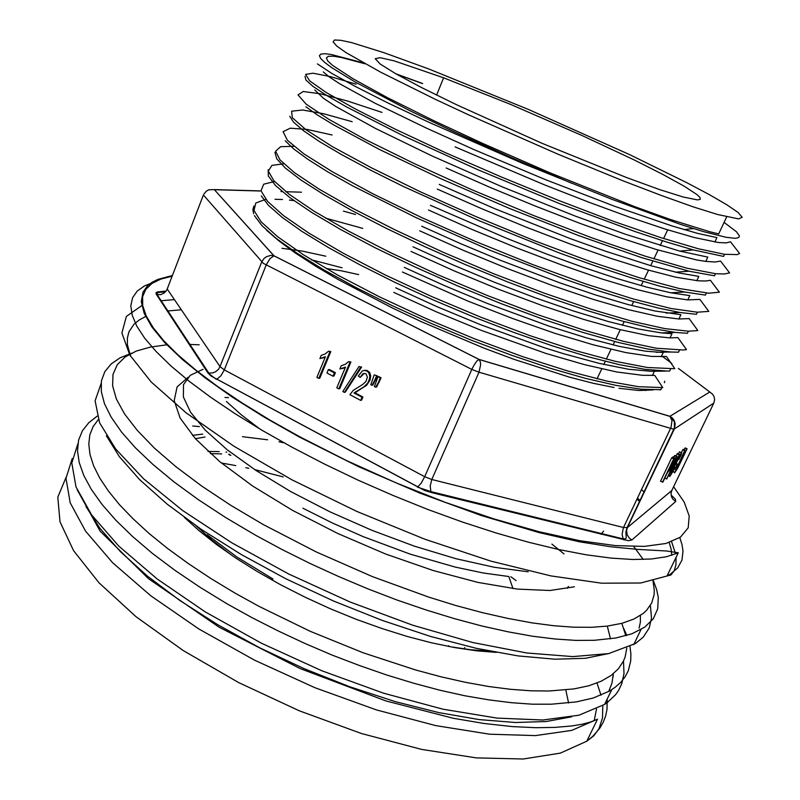 <?xml version="1.0" encoding="UTF-8"?>
<svg xmlns="http://www.w3.org/2000/svg" width="800" height="800" viewBox="0 0 800 800"><rect width="100%" height="100%" fill="white"/><g stroke="black" fill="none" stroke-linecap="round" stroke-linejoin="round"><path stroke-width="1.2" d="M676.99 456.37L666.69 478.99L679.53 454.48L668.14 476.27L676.99 456.37L674.97 455.39L673.28 458.56M679.53 454.48L677.55 453.49L676.05 455.9M677.86 464.19L675.28 467.95L677.86 464.19L675.76 463.33M687.11 448.84L676.12 470.12L684.64 450.68L674.65 472.91L677.84 467.98L687.11 448.84L685.18 447.87L683.98 449.82M685.06 450.36L683.12 449.39L681.24 452.74M678.15 459.19L676.17 463.34M680.05 454.73L673.12 468.26L669.81 476.52L675.15 467.81L671.28 473.32L677.77 459.36L680.35 455.33L678.81 459.53L681 455.19L681.67 452.69L680.05 454.73L678.08 453.76L679.77 452M672.97 458.4L673.38 456.66L671.73 457.78L660.52 481.27L662.97 481.93L667.52 472.41L669.78 469.94L674.25 461.09L675.45 457.8L673.74 458.79L662.51 482.29M377.41 375.88L374.19 374.93L370.75 384.66L371.98 385.3L372.9 385.05L377.41 375.88L374.19 374.93M361.56 367.11L359.02 366.51L342.77 391.51L344.37 392.35L345.34 392.09L361.56 367.11L359.02 366.51M335.37 372.68L329.3 369.51L328.32 369.74L326.96 373.01L333.03 376.18L334.01 375.95L335.37 372.68L334.4 372.91L328.32 369.74M321.63 358.25L325.27 357.11M330.85 351.62L328.59 351.16L325.08 353.97L321.18 355.41L319.88 358.55L325.45 356.69L316.87 377.37L318.84 378.4L319.83 378.16L330.85 351.62L328.59 351.16M341.94 368.6L345.35 367.5M350.94 362.03L348.69 361.58L345.14 364.39L341.21 365.82L339.89 368.97L345.51 367.11L336.84 387.85L338.82 388.89L339.79 388.63L350.94 362.03L348.69 361.58M360.68 400.35L362 397.23L354.02 393.05L364.14 386.71L367.77 383.03L369.54 378.86L369.79 376.13L368.73 372.61L367.03 371.09L364.64 370.4L362.3 371.04L358.3 375.95L360.21 377.36L362.74 373.89L364.47 373.35L366.06 373.92L367.4 377.18L365.97 381.38L362.76 384.44L353.16 390.37L349.93 394.72L360.68 400.35L361.62 400.08L362.94 396.96L354.97 392.78L366.68 385.16L370.06 380.02L370.72 375.89L369.66 372.38L366.9 370.39L364.05 370.43M360.21 377.36L364.24 373.35M381.13 377.81L378.83 376.61L377.91 376.86L374.45 386.59L375.66 387.22L376.58 386.96L381.13 377.81L377.91 376.86M266.53 230.2L278.89 240.86L295.05 252.77L314.86 265.7L337.93 279.39L391.97 307.8L421.84 321.87L483.67 347.99L513.93 359.32L569.33 377.13L593.3 383.29L614.13 387.48M355.54 214.5L343.38 211.09M294.03 200.64L289.38 200.08M282.5 199.49L274.98 199.26M253.86 205.98L252.9 209.47L253.59 213.7M619.04 388.32L638.95 390.53L653.32 389.88M664.42 382.72L664.67 381.19M603.64 531.09L600.95 534.31M259.64 428.78L241.33 414.8L226.43 401.52M362.83 228.43L325.47 218.07M282.04 248.3L302.27 251.07L325.84 256.15M342.06 267.83L311.43 259.75M318.84 378.4L329.87 351.82M333.03 376.18L334.4 372.91M338.82 388.89L349.98 362.25M344.37 392.35L360.62 367.34M362 397.23L362.94 396.96M354.02 393.05L354.97 392.78M371.98 385.3L374.63 380.49L375.56 380.24M374.63 380.49L376.48 376.12M375.66 387.22L378.35 382.42L379.27 382.17M378.35 382.42L380.21 378.05M686.69 449.15L684.76 448.18M684.64 450.68L682.7 449.7M676.63 465.13L675.23 464.42M675.08 467.38L674.06 466.87M678.81 459.53L677.92 459.08M666.69 478.99L664.83 478.04M676.52 456.72L674.53 455.72M679.09 454.81L677.11 453.82M674.03 460.49L670.79 467.53L668.84 469.64L672.86 461.24L673.96 460.45M673.74 458.79L671.73 457.78M98.35 419.46L93.06 426.65L89.83 434.91L88.77 444.22L90.01 454.53L93.64 465.8L99.73 477.96L108.32 490.92L119.45 504.58L133.07 518.81L149.14 533.47L167.54 548.4L188.12 563.43L210.7 578.39L235.02 593.08L259.13 606.41L310.19 631.27L363.15 652.78L415.66 670.01L441.02 676.8L465.43 682.3L488.64 686.47L510.46 689.31L530.69 690.83L549.18 691.05L574.03 688.93L588.72 685.76L601.01 681.3L610.87 675.65L618.33 668.92L623.43 661.23L625.11 657.06L626.78 648.13M625.77 635.74L621.82 623.32M563.95 553.92L551.91 544.11M496.42 652.43L476.52 650.82L454.76 647.59L431.46 642.75L406.95 636.35L381.62 628.45L355.88 619.18L330.16 608.68L304.9 597.12L280.52 584.7L257.42 571.64L235.98 558.16L216.5 544.48L199.25 530.83L184.45 517.43M608.69 691.48L612.05 682.98L613.32 673.77L613.1 677.12M571.72 716.81L546.39 721.5L515.35 722.52L479.2 719.59L438.79 712.6L395.24 701.61L349.87 686.83L304.18 668.7L259.69 647.81L217.87 624.85L180.04 600.63L147.28 575.96L120.4 551.61L99.9 528.29L85.98 506.6L99.9 528.29L120.4 551.61L147.28 575.96L180.04 600.63L217.87 624.85L259.69 647.81L304.18 668.7L349.87 686.83L395.24 701.61L438.79 712.6L479.2 719.59L515.35 722.52L546.39 721.5L571.72 716.81M207.98 451.39L219.24 451.65M226.01 452.06L226.81 452.11M77.94 443.73L71.77 462.99L76.03 486.93L91.59 514.94L118.78 546.07L157.17 578.97L205.44 611.95L261.35 643.17L321.9 670.78L383.64 693.18L443.05 709.17L496.96 718.14L542.85 719.99L579.03 715.16L604.64 704.41L607.13 702.66L615.38 694.89L618.47 690.59L621.84 683.65L624.04 673.6L623.46 661.16M623.8 628.56L626.76 635.45M630.01 646.64L630.93 653.96L630.73 660.96L628.26 670.75L625.12 676.75L620.75 682.28L615.13 687.29L609.59 690.97L593.34 697.95L576.27 701.92L551.44 704.23L532.39 704.16L511.53 702.74L489.03 699.94L465.05 695.75L439.84 690.17L413.64 683.24L386.71 675L359.37 665.54L331.9 654.95L304.63 643.34L277.86 630.85L251.89 617.61L227.02 603.78L199.86 587.22L174.9 570.34L152.43 553.4L132.7 536.63L115.89 520.27L102.1 504.52L91.4 489.54L83.78 475.51L79.19 462.53L77.52 450.71L78.65 440.12L82.43 430.8L88.68 422.79L97.22 416.09M166.92 344.85L150.27 347.1L136.21 351.14L125.08 357.01L117.22 364.75L112.97 374.37L112.63 385.85L116.44 399.1L124.62 414.02L137.26 430.42L154.39 448.07L175.89 466.69L201.52 485.92L230.89 505.39L263.47 524.66L316.38 551.99L372.39 576.55L428.72 597.09L456.13 605.56L482.6 612.69L507.83 618.45L531.55 622.78L553.54 625.69L573.59 627.18L591.56 627.29L607.33 626.06L622.04 623.26L633.97 619.04L643.11 613.51L646.64 610.3L651.68 603.04L654.09 594.8L654.34 590.35L653.02 580.87M643.16 559.43L633.8 546.55M199.25 344.84L189.16 344.38M574.39 586.85L550.01 590.47L517.44 589.08L477.88 582.4L433.13 570.54L385.55 553.96L337.8 533.53L292.65 510.42L252.6 485.99L219.68 461.62L195.28 438.6L180.09 417.99L174.2 400.6L177.13 386.94L188.1 377.27M640.41 615.46L640.35 621.96L639.13 628.08M609.36 653.42L585.37 658.28L554.75 659.22L518.04 655.94L476.17 648.3L430.39 636.37L382.25 620.42L333.49 600.98L285.94 578.75L241.36 554.56L201.32 529.36L167.09 504.07L139.57 479.56L119.3 456.59L106.42 435.78M225.01 397.46L228.54 397.55M101.07 383.64L95.08 400.82L99.65 422.78L115.67 449.01L143.49 478.67L182.65 510.48L231.81 542.85L288.67 573.97L350.14 601.98L412.67 625.23L472.67 642.47L526.88 652.98L572.77 656.57L608.64 653.56L635.53 643.51L643.26 637.06L649.16 627.95L651.47 618.14L650.36 605.48M653.41 580.78L656.61 589.37L658.27 597.53L657.71 608.83L653.28 618.78L644.78 627.14L631.89 633.75L615.8 638.03L594.28 640.32L575.78 640.38L555.12 639.01L532.45 636.16L507.96 631.81L481.91 625.99L454.56 618.71L426.22 610.04L397.25 600.06L367.99 588.88L338.82 576.65L310.11 563.5L282.23 549.62L255.5 535.18L225.64 517.52L198.36 499.66L174.05 481.9L153.01 464.53L135.45 447.82L121.49 431.99L111.18 417.25L104.47 403.75L101.27 391.61L101.44 380.91L104.77 371.7L111.06 364.01L120.07 357.84L131.56 353.17M229.62 454.34L228.6 454.26M221.68 453.86L210.44 453.65M284.87 443.02L278.98 441.83M267.57 439.78L242.48 436.67M205.03 436.99L195.34 438.67M202.66 434.11L192.43 435.36M451.15 646.92L471.19 649.76L489.5 651.11M231.78 555.34L212.21 540.31L195.76 525.53M582.22 135.56L633.86 159.77L662.45 174.17L684.18 186.16L697.27 194.84L700.08 197.67L700.17 199.38L697.44 199.88L683.25 197.02L659.27 189.47L626.17 177.44L542.05 143.27L456.48 104.73L421.8 87.69L395.96 73.86L380.32 64.07L375.23 58.69L380.24 57.73L394.28 60.93L443.63 77.78L510.58 104.42L582.22 135.56M468.54 114.83L435.53 99.43L380.9 72.31L346.04 52.62L336.82 46.1L333.06 41.91L334.52 40L340.84 40.29L351.58 42.63L384.33 52.77L428.59 68.87L528.12 109.27L629.55 154.63L686.65 182.56L709.3 194.59L726.73 204.7L737.99 212.44L742.17 217.33L738.55 218.94L717.57 214.54L693.3 206.88L661.45 195.54L623.25 180.9L558.04 154.23L468.54 114.83M724.09 222.42L736.37 231.66L739.33 235.74L739.11 237.08L737.72 237.93L735.1 238.26L726.09 237.26L703.37 231.56L680.01 224.19L611.9 199.31L522.21 163.15L427.79 121.84L387.84 102.92L355.45 86.54L331.85 73.42L317.43 63.92M714.91 242.02L716.94 237.64L697.66 233.37L672.17 226L614.71 206.34L545.63 179.7L474.2 149.66L426.36 128.11L374.59 102.96L339.61 83.74L329.09 76.83L323.29 71.86M446.15 168.05L490.12 187.36L535.4 206.09L579.8 223.29L620.84 238.03L656.32 249.51L696.37 259.88L705.82 261.44L707.83 257.08L679.74 251.07L625.89 234.41L575.75 216.3L502.31 186.9L431.94 155.92L375.36 128.43L335.83 106.5L323.59 98.36L314.76 90.02M696.79 280.73L698.81 276.41L679.28 273.04L650.94 265.71L605.51 251.25L570.49 238.7L494.84 208.73L439.25 184.39M689.83 295.62L670.81 292.82L646.65 287.13L617.21 278.57L583.21 267.31L546 253.79L507.12 238.54L430.43 205.34M678.89 318.98L680.88 314.71L655.02 311.03L628.2 304.56L596.02 295.06L559.72 282.84L500.66 260.41L460.51 243.61L421.66 226.15M411 251.45L454.18 270.94L498.86 289.38L542.76 305.82L583.66 319.4L619.49 329.5L648.56 335.7L670.02 337.93L672 333.69L661.26 332.89L637.79 328.87L608.21 321.54L573.51 311.03L534.97 297.7L494.11 282.08L452.69 264.8L412.96 246.83M663.11 352.51L645.64 351.22L619.36 346.41L586.94 338.02L549.51 326.32L487.25 303.45L444.89 285.83L404.3 267.37M651.16 371.32L628.83 369.31L599.32 363.43L563.87 353.83L544.18 347.67L480.81 324.84L437.34 306.83L395.71 287.78M273.04 578.98L236.94 557.05L207.16 534.81M723.54 256.43L693.25 249.87L666.55 242.02L634.6 231.45L559.04 203.36L477.81 169.72L403.29 135.8L346.34 106.83L326.55 95.39L313.04 86.39L305.91 80L304.98 76.26M381.98 112.35L347.43 100.96L320.39 93.75L303.24 91.54L297.95 94.91L306.23 104.21L328.85 119.3L365.54 139.57L414.27 163.62L471.75 189.66L532.96 215.26L592.32 238.04L644.96 256.14L686.9 268.23L715.46 273.74L714.46 275.84L688.98 271.15L641.24 257.52L579.18 235.84L509.62 208.48L440.64 178.58L379.73 149.58L333.73 124.91L317.45 114.95L305.94 106.8M705.37 295.09L684.61 292.03L660.33 286.26L630.59 277.59L596.38 266.3L558.87 252.76L479.1 220.72L402.95 186.26L370.09 169.91L342.13 154.92L319.78 141.76L303.56 130.78L293.55 122.21L289.67 116.19M697.37 312.19L696.38 314.26L680.03 312.46L658.07 307.97L631.2 300.88L600.1 291.31L565.56 279.46L490.37 250.37L416.04 217.64L352.86 186.01L327.82 171.88L308.02 159.44L293.75 148.99L285.17 140.78M687.41 333.29L675.24 332.42L651.97 328.44L622.68 321.22L588.03 310.82L549.21 297.58L507.81 282L465.63 264.73L424.55 246.58L386.16 228.31L351.98 210.65L323.26 194.34L300.87 179.99L285.38 168.09L276.82 158.87L274.93 152.42M678.47 352.2L670.36 351.98L647.59 348.98L618.09 342.4L582.78 332.37L543.01 319.21L500.48 303.42L457.12 285.73L414.79 266.94L375.38 247.88L340.61 229.46L311.85 212.53L290.08 197.75L275.54 185.49L268.3 176.05L268.23 169.66M670.63 369L669.67 371.04L667.87 371.1L645.37 369.44L619.47 364.66L588.32 356.8L552.85 346.01L514.34 332.64L474.17 317.18L433.84 300.19L395.03 282.37L359.3 264.5L328 247.34L302.12 231.47L282.15 217.35L268.49 205.4L261.34 195.94M660.82 389.71L641.07 389.15L616.09 385.39L585.64 378.4L550.66 368.35L512.31 355.54L471.93 340.36L431.23 323.43L391.94 305.53L355.69 287.43L323.71 269.8L296.95 253.25L276.19 238.4L261.99 225.74L254.36 215.58M302.86 508.22L332.23 522.94L363.08 536.59L410.06 554.1L455.31 567.13L483.29 573.02L508.74 576.53M393.79 292.35L436.48 311.87L481.06 330.27L545.85 353.35L584.27 364.58L616.89 371.95L642.47 375.28L654.64 375.35M402.38 271.96L467.73 300.96L512.26 318.41L554.78 333.26L593.25 344.81L625.91 352.57L651.43 356.37L666.39 356.5M670.01 337.93L677.86 337.56M419.71 230.8L462.95 250.19L507.82 268.73L551.97 285.39L592.97 299.29L628.63 309.71L657.53 316.28L678.87 318.97L689.02 318.55M428.46 210.02L471.88 229.36L517 247.99L561.21 264.84L602.01 278.95L637.59 289.7L666.56 296.76L687.8 299.91L699.86 299.44M437.26 189.1L481.03 208.45L526.26 227.15L570.35 244.1L611.21 258.49L646.92 269.67L675.81 277.15L698.06 280.84L705.76 281.03L710.38 280.31M705.82 261.43L715.02 262.04L720.62 261.08M455.06 146.86L544.63 184.89L589.12 202.3L630.05 217.28L665.65 229.19L694.17 237.48L718.29 242.5L726.1 242.9L730.46 241.79L739.59 253.52L737.16 254.55L724.52 254.31L698.49 248.81L660.67 237.59L613.14 221.18L558.75 200.52L501.36 177.04L445.73 152.75L395.91 129.46L355.16 108.86L326.22 92.46L309.72 80.88L305.58 74.45L313.02 73.16L330.38 76.57L356.18 84.19M571.59 183.21L510.94 157.44L451.94 130.82L409.36 110.48L354.58 81.7L331.77 67.7L324.77 62.49L320.66 58.5L319.36 55.72L320.76 54.14L324.78 53.74L331.26 54.49L363.37 62.86M395.63 73.68L422.56 83.52M203.07 369.26L190.32 375.32L183.53 384.57L183.41 396.95L190.62 412.28L205.25 430.08L227.14 449.69L255.91 470.42L290.62 491.46L329.9 511.79L371.89 530.33L414.52 546.18L455.93 558.68L494.36 567.29L528.23 571.79M265.79 199.34L255.76 202.97L253.97 210.48L261.07 221.78L277.63 236.71L303.54 254.8L337.94 275.18L379.38 296.77L425.72 318.38L474.53 338.78L522.84 356.67L567.77 371.04L606.88 381.14L638.61 386.7L662.79 387.64L654.73 375.37M274.58 181.52L263.7 184.18L261.03 190.77L267.49 201.3L283.54 215.62L309.05 233.2L343.35 253.26L384.93 274.79L431.84 296.64L481.27 317.38L530.11 335.74L575.49 350.6L615.22 361.32L647.4 367.51L674.27 368.73L674.84 368.66L666.46 356.5M283.82 163.8L271.86 165.45L268.27 171.07L273.9 180.77L289.23 194.33L314.35 211.35L348.5 231.1L390.42 252.65L437.84 274.67L487.76 295.74L537.15 314.54L583.38 330.04L623.79 341.43L656.18 348.15L683.19 350.01L686.49 349.65L677.91 337.56M293.86 146.26L280.56 146.72L275.65 151.24L280.01 159.88L294.44 172.58L318.9 188.96L352.92 208.44L395.06 229.94L442.8 252.11L493.32 273.55L543.8 293.01L591.01 309.25L632 321.27L664.83 328.63L688.4 331.24L697.77 330.55M332.11 134.96L306.98 129.36L290.15 128.15L283.09 131.68L287.39 140.26L303.82 153.8L332.59 171.94L372.67 193.67L421.52 217.47L476.11 241.69L532.54 264.53L586.23 284.1L633.28 298.99L670.96 308.47L697.31 312.16L708.74 311.38M352.21 121.68L323.4 113.71L302.55 110.04L291.62 111.24L292.34 117.74L305.77 129.63L332.5 146.68L371.4 167.84L420.4 191.79L476.4 216.84L534.73 240.81L590.56 261.66L639.83 277.91L679.15 288.49L708.8 293.15L719.41 292.17L710.44 280.3M715.45 273.73L724.22 274.03L729.65 272.86L720.63 261.08M726.65 216.95L718.71 233.9L709.56 231.71L670.1 219.41L634.85 206.69L549.94 172.75L482.36 143.27L434 120.8L387.51 97.7L353.1 78.83L332.62 65.38L327.74 60.87L326.35 57.87L328.29 56.34L333.37 56.24L341.35 57.5L364.99 63.76M396.36 74.09L422.54 83.57M358.59 274.58L341.36 270.82L326.06 268.46M320.52 267.93L318.21 267.77M260.09 190.99L214.41 189.66L273.97 255.85L478.99 359.36L669.88 416.27L672.46 418.13L674.3 420.73L675.2 423.77L674.39 428.87L627.43 527.58L671.77 490.53L713.76 403.06L674.39 428.87L672.86 428.99L478.99 372.24L431.79 479.47L623.53 527.54L671 427.53L671.95 420.6L669.88 416.27L709.78 391.97L678.42 368.43M266.19 265L224.32 369.87L424.72 476.7L471.83 369.36L263.41 263.4L203.45 195.03L167.24 289.03L220.02 366.63L261.71 262L264.08 258.45L266.71 256.56L270.79 255.45L273.97 255.85L269.91 258.68L266.19 265M285.79 191.66L301.53 192.18L285.88 191.73M282.31 191.63L281.05 191.59M671.87 363.51L661.63 355.83M671.08 495.04L675.39 499.2L675.69 501.48L631.86 540L628.43 540.71L431.6 492.65L424.53 490.38L211.04 376L207.87 372.86L156.18 294.14L156.02 292.83L157.11 292L165.76 291.07M172.18 276.21L160.78 279.12L151.9 283.49L145.76 289.35L142.62 296.72L142.69 305.59L146.16 315.94L153.17 327.7L163.82 340.78L178.13 355.04L196.07 370.32L217.5 386.4L242.18 403.05L269.81 419.99L299.96 436.93L346.59 460.58L395.7 482.67L445.43 502.35L493.9 518.91L539.37 531.82L580.3 540.75L615.52 545.58L644.21 546.4L665.92 543.46L680.52 537.12L688.18 527.8L689.23 515.98L684.18 502.13L673.61 486.71M637.04 499.09L639.72 501.73M669.19 542.52L671.11 549.08L671.84 555.26M130.6 356.26L127.41 344.74L127.36 337.96L128.88 331.9L133.99 324.21L139.15 320L145.62 316.54M167.22 310.98L181.38 309.82M174.4 299.55L160.55 300.82M141.77 305.55L126.35 316.45L121.88 332.99L129.85 355.02L151.25 382.01L186.24 412.9L233.86 446.15L291.91 479.77L356.97 511.52L424.8 539.25L490.85 561.12L550.91 575.93L601.59 583.16L640.66 582.95L667.05 575.99L670.31 574.17L677.83 567.75L682.03 559.99L683.05 551.07L682.04 544.56L679.75 537.65M644.28 492.15L641.54 489.62M676.09 557.39L675.88 565.12L674.11 571.03L670.91 574.95L667.05 575.99L678.34 552.75L666.59 556.69L651.43 558.97L632.9 559.47L611.11 558.1L586.24 554.78L558.56 549.48L528.42 542.21L496.25 533.04L462.57 522.07L427.93 509.46L392.93 495.41L358.22 480.17L324.39 464L292.04 447.21L262.38 430.48L235.1 413.72L210.57 397.2L189.1 381.17L170.88 365.87L156.06 351.47L144.68 338.15L136.74 326.03L132.16 315.22L130.82 305.76L132.56 297.71L137.19 291.08L144.51 285.86L154.29 282.02M167.73 287.77L166.46 290.58L164 293.12L160.75 294.56L157.24 294.66L208.84 373.06L212.73 372.87L215.51 371.75L218.55 369.16L220.02 366.63L224.32 369.87L220.9 375.83L216.94 379.24L417.82 486.86L421.27 482.96L424.72 476.7L431.79 479.47L430.17 485.97L430.92 491.55L623.23 538.92L622.08 534.48L623.18 528.35L623.53 527.54L627.43 527.58L626.62 530.5L627.13 534.57L629.34 538.12L631.86 540M624.06 540L623.23 538.92L625.4 538.86L626.2 538.01L625.86 532.11L627 527.8L674.37 428.05L674.42 421.91L671.65 417.57L670 416.38L479.09 359.46L480.36 362.03L480.64 364.81L478.99 372.24L472.83 369.85L471.83 369.36L473.86 365.35L476.65 361.27L478.94 359.37L273.89 255.85L214.3 189.63L208.76 189.81L206.26 191.22L203.89 194.07M675.69 501.48L672.83 499.13L671.49 496.71L671.05 493.11L671.95 490.17M713.89 402.77L714.55 399.49L714.06 396.75L712.7 394.3L709.78 391.97L712.69 394.3M431.6 492.65L430.92 491.55L417.41 487.09M216.42 379.39L207.87 372.86M156.37 294.46L157.24 294.66L157.38 292.81L159.71 292.31L158.33 291.76M322.65 357.95L323.64 357.74M342.69 368.38L343.65 368.15M355.6 391.73L356.55 391.47M359.32 389.6L360.26 389.34M364.38 386.53L365.32 386.28M362.74 373.89L363.68 373.66M677.48 468.12L676.77 467.76M675.73 469.44L674.61 468.87M674.62 472.29L673.21 471.58M671.55 471.73L670.87 471.38M669.97 475.71L668.92 475.17M669.72 468.97L669.27 468.74M673.65 461.66L672.85 461.26M670.87 467.38L670.11 466.99M596.54 708.95L594.22 720.67M221.4 463.04L235.84 465.63M245.8 467.66L248.81 468.31M254.73 469.64L283.18 476.94M199.38 426.65L192.68 426.05M66.08 477.29L57.83 497.14L60 521.82L73.58 550.71L99.02 582.8L136 616.69L183.31 650.62L238.73 682.64L299.29 710.83L361.45 733.49L421.6 749.41L476.42 757.93L523.29 759.01L560.38 753.13L586.78 741.15L597.47 719.16L571.72 730.35L535.46 735.63L489.56 734.2L435.72 725.6L376.44 709.91L314.89 687.72L254.55 660.2L198.87 628.96L150.82 595.83L112.63 562.67L85.6 531.19L70.17 502.75L66.01 478.34L72.24 458.58M230.86 455.3L229.54 455.05M602.84 705.55L602.52 717.9L599.05 728.69L593.84 735.83L586.78 741.15L592.79 736.32L599.82 728.23L603.22 722.33L605.6 716.06L606.98 709.46L607.25 699.02M516.07 580.61L510.85 576.73M637.5 498.14L640.2 500.73M671.62 541.69L675.6 553.93M172.45 275.5L157.92 279.37L152.21 282.22L147.62 285.68L142.98 292.07L141.29 301.69L144.18 313.37L151.91 327.01L164.65 342.46L182.44 359.52L205.18 377.91L232.61 397.27L264.26 417.17L299.49 437.12L358.2 466.51L420.08 493.17L481.53 515.57L539.08 532.59L579.47 541.76L610.97 546.85L637.96 549.41L666.55 550.96L678.34 552.75M214.23 189.58L260.09 190.91M280.99 191.52L282.22 191.55M164.53 291.86L159.71 292.31M365.96 370.62L366.9 370.39M674.58 472.45L673.13 471.71M681.42 452.83L679.45 451.84M669.84 476.21L668.69 475.62M669.84 468.87L669.33 468.61M604.64 704.41L611.84 689.58M565.81 690.01L568.55 702.99M633.67 644.66L641.02 629.54M607.33 626.06L610.5 638.88M464.1 648.9L464.68 647.64M597.47 719.16L590.63 722L582.32 724.19L571.48 725.97L554.89 727.39L535.8 727.72L512.43 726.65L484.15 723.54L453.37 718.27L385.83 700.86L300.17 668.63L219.12 627.17L148.52 578.73L100.11 531.14L77.17 489.8M192.82 426.03L193.71 426.13M596.97 683L601.03 695.18M693.43 228.55L683.92 229.57M679.74 251.07L693.25 249.88M675.34 272.16L688.98 271.18M670.82 292.82L684.61 292.04M666.12 313.07L680.02 312.46M661.26 332.91L675.24 332.45M656.24 352.33L670.36 352M651.16 371.33L665.34 371.11M659.34 389.79L660.05 389.79M448.75 646.5L448.59 645.69M508.8 576.54L513.02 588.55M689.06 318.54L697.79 330.53M699.91 299.45L708.76 311.37M687.81 299.91L689.82 295.62M661.2 356.76L663.17 352.55M652.43 375.49L654.4 371.3M645.35 390.61L645.67 389.93M568.35 586.38L567.45 588.29M661.83 387.71L660.88 389.74M679.49 350.17L678.52 352.23M688.4 331.24L687.43 333.3M706.38 293.02L705.4 295.11M724.59 254.34L723.59 256.45M436.6 95.11L443.63 77.78M597 378.86L601.75 368.85M603.82 364.48L605.32 361.32M606.34 359.16L611.01 349.32M613.08 344.95L614.71 341.52M615.73 339.37L620.31 329.71M622.41 325.29L624.15 321.62M631.78 305.52L633.65 301.58M641.21 285.65L643.21 281.43M644.25 279.24L648.57 270.14M650.7 265.64L652.83 261.16M653.88 258.93L658.1 250.05M660.24 245.52L662.51 240.75M663.56 238.52L667.69 229.83"/></g></svg>
